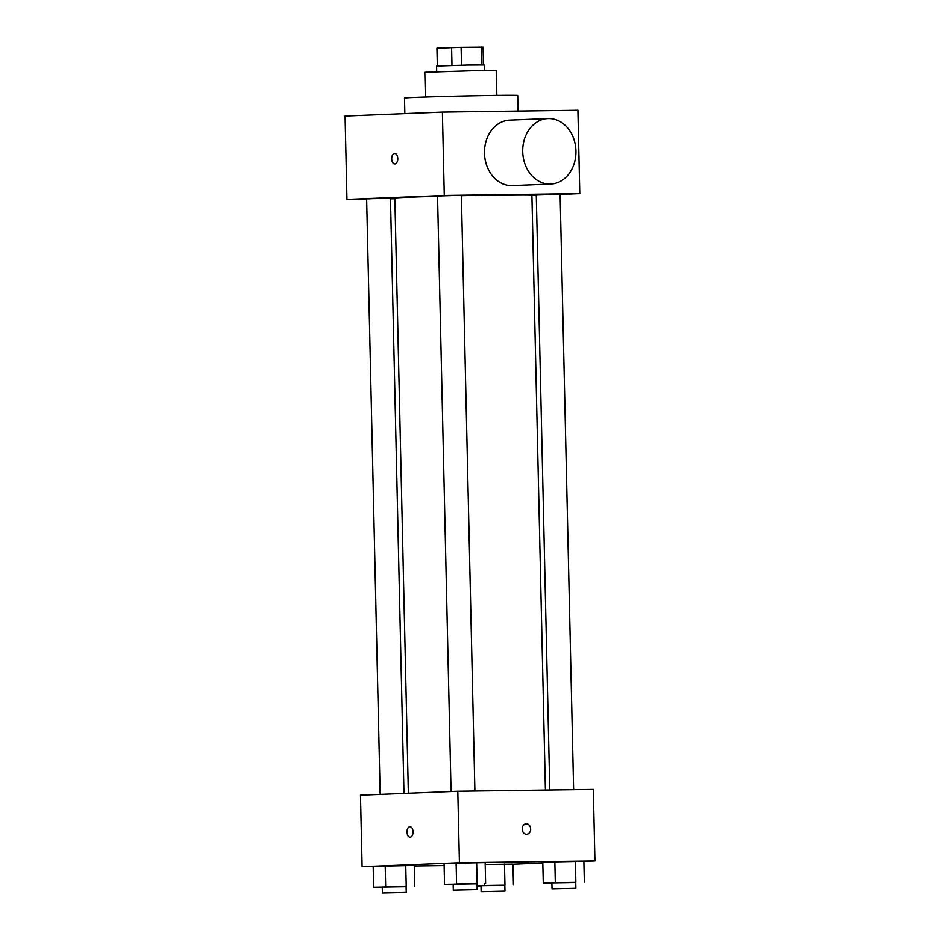 <?xml version="1.0" encoding="UTF-8"?>
<svg xmlns="http://www.w3.org/2000/svg" width="940" height="940" viewBox="0 0 940 940"><rect width="100%" height="100%" fill="white"/><g stroke="black" fill="none" stroke-linecap="round" stroke-linejoin="round"><path stroke-width="1.41" d="M436.924 48.116L437.323 65.918L436.924 48.116L461.105 47.27L483.066 47.071L483.466 64.872M451.987 65.377L451.588 47.517M481.879 64.848L481.48 47M461.517 65.142L461.105 47.27M436.701 71.628L436.571 66.011L467.697 65.013L484.229 64.93L484.359 70.547M425.35 96.996L424.786 72.239L471.481 70.747L496.285 70.618L496.849 95.375M404.858 113.599L404.505 98.03A56.623 0.717 -1.3 0 1 415.139 97.372A56.623 0.717 -1.3 0 1 478.448 95.669A56.623 0.717 -1.3 0 1 517.717 95.457L518.069 111.049M366.647 199.162L346.966 199.421L345.074 116.019L442.387 112.083L577.9 110.25L579.792 193.652L560.111 194.451M394.859 163.948A5.217 3.043 89.2 0 1 394.812 163.948A5.217 3.043 89.2 0 1 391.698 158.778A5.217 3.043 89.2 0 1 394.671 153.514A5.217 3.043 89.2 0 1 397.785 158.649A5.217 3.043 89.2 0 1 394.859 163.948M346.966 199.421L444.279 195.485L442.387 112.083M549.783 790.023L536.27 194.709L551.839 194.216L560.111 194.169L573.623 789.706M451.059 791.539L437.547 196.049L453.115 195.543L461.387 195.508L474.9 791.045M403.977 793.454L390.476 198.375L373.121 198.634L366.647 198.916L380.16 794.418M394.87 198.775L390.488 198.834M536.293 195.414L531.911 195.591M444.279 195.485L579.792 193.652M408.36 793.266L394.859 198.093A68.538 0.87 -1.3 0 1 407.725 197.294A68.538 0.87 -1.3 0 1 437.558 196.319M461.387 195.708A68.538 0.87 -1.3 0 1 531.899 194.991L545.4 790.082M550.652 184.076L512.418 185.615A32.782 26.614 -92.3 0 1 484.476 153.232A32.782 26.614 -92.3 0 1 509.762 120.12L547.996 118.569A32.782 26.614 87.7 0 0 522.711 151.681A32.782 26.614 87.7 0 0 550.652 184.076A32.782 26.614 87.7 0 0 575.914 150.247A32.782 26.614 87.7 0 0 547.996 118.569M394.683 153.514A5.217 3.043 -90.8 0 0 391.71 158.778A5.217 3.043 -90.8 0 0 394.823 163.948M373.168 866.551L362.1 866.704L360.478 795.205L457.804 791.269L593.305 789.436L594.926 860.934L583.869 861.381M362.1 866.704L459.425 862.767L457.804 791.269M413.06 831.841A5.217 3.043 89.2 0 1 410.087 837.176A5.217 3.043 89.2 0 1 406.985 832.006A5.217 3.043 89.2 0 1 409.946 826.754A5.217 3.043 89.2 0 1 413.06 831.841M485.193 864.506L512.97 864.142L485.193 864.506M444.068 863.496L485.146 862.615L444.068 863.496L444.538 884.34L477.003 883.812M444.115 865.599L414.258 865.999M542.815 863.038L512.97 864.248M459.425 862.767L594.926 860.934M373.168 866.363L414.246 865.482L373.168 866.363L373.638 887.207L406.092 886.678M542.791 862.156L583.869 861.275L542.791 862.156L543.273 883.013L575.726 882.472M526.553 834.297A5.217 4.23 -92.3 0 1 522.205 829.198A5.217 4.23 -92.3 0 1 526.224 823.875A5.217 4.23 -92.3 0 1 530.665 828.904A5.217 4.23 -92.3 0 1 526.647 834.297A5.217 4.23 -92.3 0 1 526.553 834.297M526.224 823.875A5.217 4.23 -92.3 0 1 530.665 828.904A5.217 4.23 -92.3 0 1 526.647 834.297M410.099 837.176A5.217 3.043 89.2 0 1 406.985 832.006A5.217 3.043 89.2 0 1 409.957 826.754M551.898 883.048L543.273 883.013M575.856 888.253L575.726 882.296L558.372 882.554L551.886 882.836L552.027 888.793L575.856 888.253L552.027 888.793M555.305 882.519L554.835 861.663M575.844 882.084L575.374 861.228M584.351 882.131L583.869 861.275M480.986 885.927L477.05 885.903M477.05 885.692L504.815 885.351M504.956 891.12L504.815 885.163L487.461 885.421L480.986 885.703L481.115 891.661L504.956 891.12L481.115 891.661M484.406 885.386L484.359 883.518M504.945 884.951L504.463 864.095M513.44 884.998L512.97 864.142M453.174 884.387L444.538 884.34M477.132 889.593L477.003 883.635L459.637 883.894L453.162 884.176L453.303 890.133L477.132 889.593L453.303 890.133M456.582 883.859L456.112 863.002M477.12 883.412L476.651 862.568M485.616 883.459L485.146 862.615M382.263 887.254L373.638 887.207M406.233 892.459L406.092 886.502L388.737 886.761L382.263 887.043L382.392 893L406.233 892.459L382.392 893M385.682 886.726L385.2 865.869M406.221 886.279L405.739 865.434M414.716 886.326L414.246 865.482"/></g></svg>
